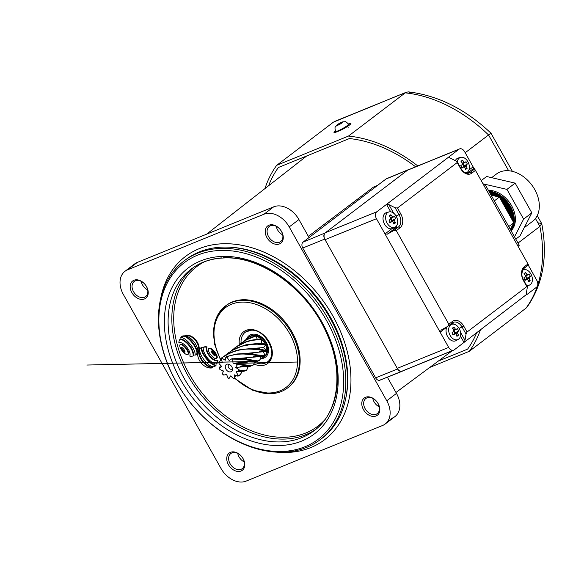<?xml version="1.0" encoding="UTF-8"?>
<svg xmlns="http://www.w3.org/2000/svg" width="573" height="573" viewBox="0 0 573 573"><rect width="100%" height="100%" fill="white"/><g stroke="black" fill="none" stroke-linecap="round" stroke-linejoin="round"><path stroke-width="0.86" d="M226.779 370.366A4.333 3.123 -127.3 0 0 232.452 369.628A4.333 3.123 -127.3 0 0 230.955 365.653A4.333 3.123 -127.3 0 0 228.255 364.12A4.333 3.123 -127.3 0 0 225.347 366.004A4.333 3.123 -127.3 0 0 226.779 370.366M229.279 364.428A2.707 1.948 -127.3 0 0 228.777 364.672A2.707 1.948 -127.3 0 0 229.114 368.296A2.707 1.948 -127.3 0 0 232.058 368.983A2.707 1.948 -127.3 0 0 232.423 368.561M260.514 358.691A13.537 9.755 -127.3 0 0 265.442 357.18A13.537 9.755 -127.3 0 0 263.773 339.051A13.537 9.755 -127.3 0 0 249.047 335.642A13.537 9.755 -127.3 0 0 246.634 338.879M264.382 356.564A12.42 8.946 -127.3 0 0 264.762 356.291A12.42 8.946 -127.3 0 0 263.236 339.66A12.42 8.946 -127.3 0 0 249.721 336.53A12.42 8.946 -127.3 0 0 249.362 336.824M248.625 337.382A12.42 8.946 52.7 0 1 248.976 337.096A12.42 8.946 52.7 0 1 249.835 336.544L247.335 338.349M244.184 340.935L250.337 336.301A12.42 8.946 52.7 0 1 255.178 335.9L250.014 337.819L240.853 343.284M223.212 371.762L223.348 371.161M237.702 345.87L245.602 340.204L255.809 336.043A12.42 8.946 52.7 0 1 260.944 338.772L250.602 340.298L245.387 341.981L240.352 344.316L234.371 348.219M219.373 368.016L220.591 365.216M231.213 350.805L236.083 347.009L246.003 342.024L251.232 340.505L261.51 339.259A12.42 8.946 52.7 0 1 262.491 340.226A12.42 8.946 52.7 0 1 265.292 344.244L255.916 343.657L246.025 344.781L235.668 348.327L227.882 353.154M224.731 355.74L231.313 350.841L241.412 346.328L251.826 344.359L257.277 344.194L265.614 344.925A12.42 8.946 52.7 0 1 266.853 350.59C263.143 349.652 258.022 348.993 251.49 348.599L241.441 349.344L236.198 350.561L231.026 352.424L221.672 357.881M225.533 360.037L225.16 360.252L222.123 358.247L222.03 357.631C231.392 351.485 240.982 348.656 250.795 349.129C257.75 349.587 263.093 350.289 266.825 351.242A12.42 8.946 52.7 0 1 265.127 355.79L245.008 353.534L236.85 353.985L226.6 356.535L225.798 357.23L225.404 360.173M229.88 360.317L229.157 360.539L227.116 357.323L227.223 356.592C233.154 354.708 238.848 353.863 244.306 354.064L251.554 354.637L261.224 356.313L264.755 356.205A12.42 8.946 52.7 0 1 264.017 356.857A12.42 8.946 52.7 0 1 260.665 358.189M260.959 356.521L260.063 359.679L257.671 360.875L246.204 359.106L237.251 358.454L231.377 358.92L229.157 360.539L229.615 360.639M252.507 360.861L247.343 362.122L233.053 363.203L232.667 359.801L233.025 359.113L242.372 359.264L255.551 361.348L257.384 361.37L259.111 360.546M254.469 361.448L253.832 364.149L253.015 365.237L251.762 365.746L233.053 363.203M246.018 365.803L241.806 366.949L235.625 367.393L237.609 364.385L249.799 366.34L252.621 365.481M247.98 366.383L246.87 369.843L244.22 370.752L239.464 370.058L235.625 367.393M243.811 371.283L237.201 371.397L239.507 370.731L243.969 371.275L246.139 370.416M241.498 371.325L240.674 374.377L238.425 375.666L236.055 371.777L237.201 371.397M234.3 374.871L237.38 376.089L239.657 375.351M235.138 375.136L234.45 378.767M219.101 361.885L219.273 362.265L221.257 359.257M223.262 374.627L223.756 375.093L223.262 374.627A12.42 8.946 -127.3 0 1 223.169 374.534A12.42 8.946 -127.3 0 1 222.754 374.069L222.754 374.069M219.595 368.704L219.982 369.578L219.595 368.704A12.42 8.946 -127.3 0 1 219.416 368.16M219.022 362.222A12.42 8.946 -127.3 0 0 218.972 362.487L219.001 362.079M218.972 362.487L219.022 363.569L221.601 366.369L219.466 368.102A11.875 8.559 -127.3 0 0 219.982 369.578L223.162 370.831L222.646 373.918A11.875 8.559 -127.3 0 0 223.756 375.093L226.536 374.405L228.169 378.123A12.42 8.946 -127.3 0 0 228.799 378.381L230.647 375.938L233.899 378.903A12.42 8.946 -127.3 0 0 234.436 378.774L233.856 378.932M222.03 357.631A12.42 8.946 -127.3 0 0 221.644 357.896A12.42 8.946 -127.3 0 0 221.579 357.946L221.192 358.963L222.345 362.423L219.273 362.265A11.875 8.559 -127.3 0 0 219.022 363.569M234.357 374.835L234.464 378.338A11.875 8.559 -127.3 0 1 233.29 378.66L233.899 378.903M221.572 366.842L221.601 366.369M228.799 378.381L229.157 378.359A11.875 8.559 -127.3 0 1 227.796 377.851L228.169 378.123M239.464 370.058A12.42 8.946 -127.3 0 1 239.507 370.731L236.055 371.777M258.982 355.933L255.458 356.979L238.175 358.462M266.825 351.242L263.408 351.743L265.127 355.79M263.408 351.743L244.678 353.527M265.614 344.925L263.594 347.546L266.853 350.59M263.594 347.546L251.153 348.592M261.51 339.259L261.532 343.17L265.292 344.244M261.532 343.17L257.635 343.657M255.809 336.043L257.248 339.066M250.337 336.301L251.611 337.146M526.272 279.366A2.306 1.569 67.8 0 0 526.329 279.13A2.306 1.569 67.8 0 0 526.358 278.564A2.306 1.569 67.8 0 0 525.477 276.537M527.203 286.307L527.224 286.292A8.523 5.802 67.8 0 1 527.203 286.307A8.523 5.802 67.8 0 1 527.11 286.342A8.523 5.802 67.8 0 0 527.224 286.292A8.523 5.802 67.8 0 0 527.647 286.092A8.523 5.802 67.8 0 0 528.141 285.769M526.386 285.053A8.223 5.594 67.8 0 0 529.889 284.853A8.223 5.594 67.8 0 0 530.362 284.537A8.223 5.594 67.8 0 0 530.913 273.98A8.223 5.594 67.8 0 0 523.701 269.675A8.223 5.594 67.8 0 0 522.712 270.105M525.391 275.498L527.088 274.56A2.586 1.755 67.8 0 1 527.898 274.911A21.573 2.858 150.7 0 0 529.022 273.951A20.993 19.912 37.1 0 1 529.739 275.14A20.993 19.912 37.1 0 1 530.376 276.365L526.358 278.564L529.244 277.318A21.573 2.858 -29.3 0 0 530.376 276.365M527.088 274.56A21.573 15.543 -127.3 0 0 525.57 272.476A20.993 3.889 -48.6 0 0 524.03 273.643A21.573 15.543 52.7 0 1 525.548 275.735A2.586 1.755 67.8 0 0 525.498 276.738A21.573 2.858 150.7 0 1 523.808 277.919A20.993 7.163 -122.1 0 1 524.503 279.123A20.993 7.163 -122.1 0 1 525.162 280.333A21.573 2.858 -29.3 0 0 526.852 279.144A2.586 1.755 67.8 0 0 527.654 279.495A21.573 15.543 52.7 0 1 528.614 281.809A20.993 8.86 171.7 0 0 530.154 280.641A21.573 15.543 -127.3 0 0 529.194 278.32A2.586 1.755 67.8 0 0 529.244 277.318M526.852 279.144L524.331 280.104M527.898 274.911L525.004 276.157M526.967 278.098L525.706 275.849M529.194 278.32L526.422 279.309M525.57 272.476L524.481 274.231M530.154 280.641L528.012 280.283M508.724 213.786A24.36 17.555 -127.3 0 0 504.032 205.428M491.018 194.97A24.36 17.555 52.7 0 1 492.178 195.414M502.614 202.892A24.36 17.555 52.7 0 1 510.013 216.071M510.865 217.597A24.36 17.555 -127.3 0 0 501.619 201.123M494.427 195.937A24.36 17.555 -127.3 0 0 490.703 194.405M490.395 193.853A24.36 17.555 52.7 0 1 496.225 196.353M500.781 199.633A24.36 17.555 52.7 0 1 511.56 218.843M510.464 229.623A24.36 17.555 -127.3 0 0 511.345 227.438M512.126 219.846A24.36 17.555 -127.3 0 0 500.086 198.387M497.736 196.704A24.36 17.555 -127.3 0 0 490.116 193.352M489.836 192.865A24.36 17.555 52.7 0 1 490.345 192.979A24.36 17.555 52.7 0 1 499.14 197.033M499.448 197.248A24.36 17.555 52.7 0 1 512.627 220.734M512.097 225.977A24.36 17.555 52.7 0 1 510.6 229.859M510.715 230.06A24.36 17.555 -127.3 0 0 512.706 224.788M513.05 221.486A24.36 17.555 -127.3 0 0 490.767 192.657A24.36 17.555 -127.3 0 0 489.593 192.421M489.349 191.991A24.36 17.555 52.7 0 1 491.197 192.327A24.36 17.555 52.7 0 1 513.437 222.174M513.272 223.692A24.36 17.555 52.7 0 1 510.815 230.246M488.912 191.217A24.36 17.555 52.7 0 1 492.049 191.683A24.36 17.555 52.7 0 1 511.424 208.221A24.36 17.555 52.7 0 1 510.973 230.532M510.901 230.396A24.36 17.555 -127.3 0 0 510.815 208.2A24.36 17.555 -127.3 0 0 491.62 192.012A24.36 17.555 -127.3 0 0 489.127 191.597M524.188 227.746L532.532 221.393A29.775 21.452 -127.3 0 0 536.808 193.832A29.775 21.452 -127.3 0 0 512.09 171.291A29.775 21.452 -127.3 0 0 496.469 174.006L491.648 177.673M488.44 190.372A24.36 17.555 52.7 0 1 493.109 190.873A24.36 17.555 52.7 0 1 512.885 208.264A24.36 17.555 52.7 0 1 511.102 230.761M481.213 180.624L486.62 176.505L515.156 183.131L531.837 212.855L519.976 235.947L515.8 239.127M510.342 229.401L513.759 222.747L499.355 197.083L491.133 195.171M508.745 226.557L513.759 222.747M494.341 200.894L499.355 197.083M483.01 183.826L506.94 189.384L523.622 219.108L514.511 236.835M515.156 183.131L506.94 189.384M531.837 212.855L523.622 219.108M402.597 370.982L402.497 371.06A4.734 3.223 -112.2 0 1 401.974 371.354A4.734 3.223 -112.2 0 1 397.583 368.955L324.712 239.091A4.734 3.223 -112.2 0 1 325.027 233.01L407.926 169.923A4.734 3.223 -112.2 0 1 408.42 169.637A4.734 3.223 -112.2 0 1 409.115 169.472M401.394 371.505L380.393 379.92A4.598 3.13 -112.2 0 1 379.885 380.207A4.598 3.13 -112.2 0 1 375.63 377.872L302.752 248.016A4.598 3.13 -112.2 0 1 303.06 242.114L385.958 179.027A4.598 3.13 -112.2 0 1 386.438 178.747A4.598 3.13 -112.2 0 1 386.976 178.604M463.249 167.058A2.306 1.569 67.8 0 0 463.299 166.822A2.306 1.569 67.8 0 0 463.328 166.256A2.306 1.569 67.8 0 0 462.454 164.229M465.849 172.924A8.223 5.594 67.8 0 0 466.866 172.537A8.223 5.594 67.8 0 0 467.339 172.229A8.223 5.594 67.8 0 0 467.883 161.672A8.223 5.594 67.8 0 0 460.678 157.367A8.223 5.594 67.8 0 0 459.36 158.019A8.223 5.594 67.8 0 0 457.361 162.052M456.846 158.721A8.523 5.802 67.8 0 0 455.356 160.662A8.523 5.802 67.8 0 1 456.824 158.728A8.523 5.802 67.8 0 1 457.741 158.198A8.523 5.802 67.8 0 0 457.741 158.198A8.523 5.802 67.8 0 0 456.846 158.721M462.361 163.183L464.058 162.252A2.586 1.755 67.8 0 1 464.868 162.596A21.573 2.858 150.7 0 0 465.992 161.643A20.993 19.912 37.1 0 1 466.709 162.825A20.993 19.912 37.1 0 1 467.346 164.05L463.328 166.256L466.221 165.01A21.573 2.858 -29.3 0 0 467.346 164.05M464.058 162.252A21.573 15.543 -127.3 0 0 462.54 160.161A20.993 3.889 -48.6 0 0 461.007 161.335A21.573 15.543 52.7 0 1 462.526 163.427A2.586 1.755 67.8 0 0 462.468 164.422A21.573 2.858 150.7 0 1 460.785 165.611A20.993 7.163 -122.1 0 1 461.473 166.815A20.993 7.163 -122.1 0 1 462.132 168.018A21.573 2.858 -29.3 0 0 463.822 166.836A2.586 1.755 67.8 0 0 464.631 167.18A21.573 15.543 52.7 0 1 465.584 169.501A20.993 8.86 171.7 0 0 467.124 168.333A21.573 15.543 -127.3 0 0 466.171 166.012A2.586 1.755 67.8 0 0 466.221 165.01M463.822 166.836L461.308 167.796M464.868 162.596L461.974 163.842M463.944 165.79L462.683 163.541M466.171 166.012L463.399 166.994M462.54 160.161L461.458 161.923M467.124 168.333L464.982 167.968M459.525 157.897A8.523 5.802 67.8 0 0 458.207 158.041A8.523 5.802 67.8 0 0 457.763 158.191L457.763 158.191M391.552 221.615A2.306 1.569 67.8 0 0 391.61 221.379A2.306 1.569 67.8 0 0 391.638 220.813A2.306 1.569 67.8 0 0 390.765 218.793M387.67 212.576A8.223 5.594 67.8 0 0 387.119 223.141A8.223 5.594 67.8 0 0 395.169 227.101A8.223 5.594 67.8 0 0 395.642 226.793A8.223 5.594 67.8 0 0 396.194 216.236A8.223 5.594 67.8 0 0 388.988 211.924A8.223 5.594 67.8 0 0 387.67 212.576M385.149 213.278A8.523 5.802 67.8 0 0 384.225 223.549A8.523 5.802 67.8 0 0 392.505 228.548A8.523 5.802 67.8 0 1 384.211 223.556A8.523 5.802 67.8 0 1 385.135 213.285A8.523 5.802 67.8 0 1 386.052 212.762A8.523 5.802 67.8 0 0 386.052 212.762A8.523 5.802 67.8 0 0 385.149 213.278M390.671 217.747L392.369 216.816A2.586 1.755 67.8 0 1 393.178 217.16A21.573 2.858 150.7 0 0 394.303 216.207A20.993 19.912 37.1 0 1 395.019 217.389A20.993 19.912 37.1 0 1 395.656 218.614L391.638 220.813L394.532 219.574A21.573 2.858 -29.3 0 0 395.656 218.614M392.369 216.816A21.573 15.543 -127.3 0 0 390.85 214.725A20.993 3.889 -48.6 0 0 389.311 215.892A21.573 15.543 52.7 0 1 390.829 217.984A2.586 1.755 67.8 0 0 390.779 218.986A21.573 2.858 150.7 0 1 389.088 220.175A20.993 7.163 -122.1 0 1 389.783 221.371A20.993 7.163 -122.1 0 1 390.442 222.582A21.573 2.858 -29.3 0 0 392.133 221.393A2.586 1.755 67.8 0 0 392.942 221.744A21.573 15.543 52.7 0 1 393.895 224.064A20.993 8.86 171.7 0 0 395.434 222.89A21.573 15.543 -127.3 0 0 394.475 220.569A2.586 1.755 67.8 0 0 394.532 219.574M392.133 221.393L389.611 222.353M393.178 217.16L390.285 218.406M392.247 220.347L390.987 218.105M394.475 220.569L391.71 221.558M390.85 214.725L389.769 216.479M395.434 222.89L393.293 222.532M387.828 212.461A8.523 5.802 67.8 0 0 386.517 212.604A8.523 5.802 67.8 0 0 386.066 212.755L386.066 212.755M468.893 170.081L473.119 166.865L464.581 151.652A5.415 3.682 67.8 0 0 459.553 148.916A5.415 3.682 67.8 0 0 458.966 149.252L449.261 156.637L449.998 157.955M526.229 293.799L526.73 294.687L536.435 287.295A5.415 3.682 67.8 0 0 536.801 280.347L528.263 265.134L523.901 268.458M527.977 263.96L475.454 170.367L471.722 173.211A10.83 7.37 -112.2 0 1 460.499 168.398L457.211 162.546L397.469 208.013L400.756 213.865A10.83 7.37 -112.2 0 1 400.033 227.775L396.294 230.611L448.817 324.203L452.555 321.367A10.83 7.37 -112.2 0 1 463.779 326.173L467.059 332.025L526.802 286.557L523.521 280.706A10.83 7.37 -112.2 0 1 524.245 266.803L527.977 263.96L528.464 264.934L524.281 268.121M390.714 211.831L386.531 204.382L376.819 211.766A5.415 3.682 67.8 0 0 376.461 218.721L384.992 233.927L391.782 228.763M396.709 225.612A9.476 6.446 -112.2 0 1 394.783 228.469L398.457 226.972A9.476 6.446 67.8 0 0 399.087 214.811L395.148 207.791L388.852 204.604L386.531 204.382L449.261 156.637L450.084 158.005L456.387 161.185L457.211 162.546L457.297 161.944L460.756 168.111L460.499 168.398M453.057 350.318L402.869 370.774A5.415 3.682 -112.2 0 1 402.289 371.111A5.415 3.682 -112.2 0 1 397.261 368.367L325.041 239.679A5.415 3.682 -112.2 0 1 325.4 232.724L407.546 170.21A5.415 3.682 -112.2 0 1 408.134 169.873A5.415 3.682 -112.2 0 1 408.785 169.701M446.947 327.025L440.143 332.204L448.673 347.41A5.415 3.682 67.8 0 0 453.709 350.153A5.415 3.682 67.8 0 0 454.289 349.817L464.001 342.425L460.477 336.158M452.555 321.367A1.354 0.974 52.7 0 1 452.455 322.814L447.807 326.316L441.153 330.091L440.143 332.204L384.992 233.927L387.312 234.156L393.973 230.389L398.457 226.972A1.354 0.974 52.7 0 1 400.033 227.775M526.286 294.658L464.001 342.425L465.004 340.312L466.05 334.138L462.117 327.119A9.476 6.446 67.8 0 0 453.307 322.327A9.476 6.446 67.8 0 0 452.555 322.721M523.521 280.706L523.786 280.419L527.246 286.586L526.802 286.557L527.289 287.531L526.243 293.713L526.73 294.687M461.48 169.93A9.476 6.446 67.8 0 0 469.129 172.996A9.476 6.446 67.8 0 0 470.147 172.416L474.63 169.006L473.943 168.226L467.324 173.261M396.294 230.611L393.973 230.389M447.807 326.316L448.817 324.203M449.175 157.246L449.261 156.637M395.148 207.791L397.469 208.013M524.245 266.803A1.354 0.974 52.7 0 1 524.145 268.257L528.464 264.934M473.119 166.865L473.943 168.226M474.63 169.006L475.454 170.367M467.059 332.025L466.05 334.138M483.684 185.029L485.116 184.449L483.884 185.38M485.116 184.449L519.253 245.28L518.021 246.218M454.582 333.93A2.306 1.569 67.8 0 0 454.633 333.694A2.306 1.569 67.8 0 0 454.661 333.128A2.306 1.569 67.8 0 0 453.787 331.101M450.693 324.891A8.223 5.594 67.8 0 0 450.149 335.449A8.223 5.594 67.8 0 0 458.199 339.409A8.223 5.594 67.8 0 0 458.672 339.101A8.223 5.594 67.8 0 0 459.217 328.544A8.223 5.594 67.8 0 0 452.011 324.239A8.223 5.594 67.8 0 0 450.693 324.891M447.155 326.689A8.523 5.802 67.8 0 0 447.749 336.781A8.523 5.802 67.8 0 0 455.535 340.856A8.523 5.802 67.8 0 0 455.958 340.656A8.523 5.802 67.8 0 0 456.452 340.333M447.133 326.703A8.523 5.802 67.8 0 0 447.728 336.795A8.523 5.802 67.8 0 0 455.514 340.863A8.523 5.802 67.8 0 0 455.521 340.863L455.514 340.863M453.694 330.055L455.392 329.124A2.586 1.755 67.8 0 1 456.201 329.475A21.573 2.858 150.7 0 0 457.326 328.515A20.993 19.912 37.1 0 1 458.042 329.697A20.993 19.912 37.1 0 1 458.679 330.922L454.661 333.128L457.555 331.882A21.573 2.858 -29.3 0 0 458.679 330.922M455.392 329.124A21.573 15.543 -127.3 0 0 453.873 327.033A20.993 3.889 -48.6 0 0 452.341 328.207A21.573 15.543 52.7 0 1 453.859 330.299A2.586 1.755 67.8 0 0 453.802 331.294A21.573 2.858 150.7 0 1 452.118 332.483A20.993 7.163 -122.1 0 1 452.806 333.687A20.993 7.163 -122.1 0 1 453.465 334.89A21.573 2.858 -29.3 0 0 455.155 333.708A2.586 1.755 67.8 0 0 455.965 334.052A21.573 15.543 52.7 0 1 456.925 336.372A20.993 8.86 171.7 0 0 458.457 335.205A21.573 15.543 -127.3 0 0 457.505 332.884A2.586 1.755 67.8 0 0 457.555 331.882M455.155 333.708L452.641 334.668M456.201 329.475L453.307 330.714M455.277 332.662L454.017 330.413M457.505 332.884L454.733 333.866M453.873 327.033L452.792 328.795M458.457 335.205L456.316 334.84M268.63 185.716A132.585 95.533 52.7 0 1 278.392 167.502L349.423 138.551A132.585 95.533 52.7 0 1 415.618 166.822M476.607 332.827A132.585 95.533 52.7 0 1 467.597 349.129L438.381 361.04M412.188 93.807L408.535 91.895L406.386 92.203L333.465 122.121L276.709 165.318L348.491 136.059A135.285 97.482 52.7 0 1 417.774 165.941M264.977 188.567A135.285 97.482 52.7 0 1 276.709 165.318M508.645 170.754L488.561 134.963C491.813 132.478 491.72 132.614 488.282 135.357C491.72 132.614 491.813 132.478 488.561 134.963A135.285 97.482 -127.3 0 0 405.247 92.862L348.491 136.059M488.561 134.963L465.19 152.747M538.169 222.847L541.693 223.592L539.888 226.421L518.013 243.074M527.912 305.459L526.043 308.124L469.287 351.321L429.771 367.429M480.382 329.955A135.285 97.482 52.7 0 1 469.287 351.321M333.465 122.121L336.029 121.075M276.473 452.14A115.044 82.892 -127.3 0 0 324.676 439.663A115.044 82.892 -127.3 0 0 333.049 316.303A115.044 82.892 -127.3 0 0 185.337 256.568A115.044 82.892 -127.3 0 0 160.461 299.708A115.044 82.892 52.7 0 1 185.337 256.568A115.044 82.892 52.7 0 1 221.565 243.811A115.044 82.892 52.7 0 1 335.026 319.942A115.044 82.892 52.7 0 1 324.676 439.663A115.044 82.892 52.7 0 1 288.441 452.419A115.044 82.892 52.7 0 1 276.473 452.14M281.594 231.564A10.83 7.8 52.7 0 1 279.495 243.919A10.83 7.8 52.7 0 1 266.903 237.551A10.83 7.8 52.7 0 1 268.995 225.203A10.83 7.8 52.7 0 1 281.594 231.564M268.565 236.613A9.476 6.826 -127.3 0 0 280.727 241.534A9.476 6.826 -127.3 0 0 281.422 231.37A9.476 6.826 -127.3 0 0 269.253 226.45A9.476 6.826 -127.3 0 0 268.565 236.613M282.718 234.844A9.476 6.826 52.7 0 1 277.525 229.794A9.476 6.826 52.7 0 1 276.229 226.321M379.276 406.909A9.476 6.826 52.7 0 1 374.09 401.859A9.476 6.826 52.7 0 1 372.787 398.385M378.151 403.636A10.83 7.8 52.7 0 1 376.06 415.984A10.83 7.8 52.7 0 1 363.461 409.623A10.83 7.8 52.7 0 1 365.553 397.268A10.83 7.8 52.7 0 1 378.151 403.636M365.123 408.678A9.476 6.826 -127.3 0 0 377.292 413.599A9.476 6.826 -127.3 0 0 377.979 403.442A9.476 6.826 -127.3 0 0 365.818 398.522A9.476 6.826 -127.3 0 0 365.123 408.678M146.545 286.607A10.83 7.8 52.7 0 1 144.453 298.963A10.83 7.8 52.7 0 1 131.854 292.595A10.83 7.8 52.7 0 1 133.953 280.247A10.83 7.8 52.7 0 1 146.545 286.607M133.523 291.657A9.476 6.826 -127.3 0 0 145.685 296.578A9.476 6.826 -127.3 0 0 146.38 286.414A9.476 6.826 -127.3 0 0 134.211 281.493A9.476 6.826 -127.3 0 0 133.523 291.657M147.676 289.888A9.476 6.826 52.7 0 1 142.484 284.838A9.476 6.826 52.7 0 1 141.187 281.364M244.234 461.953A9.476 6.826 52.7 0 1 239.041 456.903A9.476 6.826 52.7 0 1 237.745 453.429M243.11 458.679A10.83 7.8 52.7 0 1 241.011 471.027A10.83 7.8 52.7 0 1 228.419 464.667A10.83 7.8 52.7 0 1 230.511 452.312A10.83 7.8 52.7 0 1 243.11 458.679M230.081 463.722A9.476 6.826 -127.3 0 0 242.25 468.642A9.476 6.826 -127.3 0 0 242.938 458.486A9.476 6.826 -127.3 0 0 230.769 453.565A9.476 6.826 -127.3 0 0 230.081 463.722M377.442 185.509L373.374 187.163L308.346 236.341M373.374 187.163L377.578 185.401M387.327 421.886L392.297 418.097A21.652 15.6 -127.3 0 0 394.904 416.614A21.652 15.6 -127.3 0 0 396.48 393.393L387.391 377.199M309.033 237.566L298.92 219.545A21.652 15.6 -127.3 0 0 273.729 206.817L137.284 262.427A21.652 15.6 -127.3 0 0 134.676 263.917A21.652 15.6 -127.3 0 0 132.549 266.037M220.949 468.37A21.652 15.6 -127.3 0 0 246.146 481.105L382.585 425.488A21.652 15.6 -127.3 0 0 385.199 423.999A21.652 15.6 -127.3 0 0 386.775 400.785L289.215 226.937A21.652 15.6 -127.3 0 0 264.017 214.202L127.578 269.819A21.652 15.6 -127.3 0 0 124.971 271.301A21.652 15.6 -127.3 0 0 123.396 294.522L220.949 468.37M283.47 451.402A110.79 79.833 -127.3 0 0 337.877 346.45A110.79 79.833 -127.3 0 0 219.065 250.508A110.79 79.833 -127.3 0 0 164.666 355.468A110.79 79.833 -127.3 0 0 283.47 451.402M219.473 248.46A112.337 80.943 52.7 0 1 330.263 322.8A112.337 80.943 52.7 0 1 320.149 439.699A112.337 80.943 52.7 0 1 284.774 452.154A112.337 80.943 52.7 0 1 173.984 377.822A112.337 80.943 52.7 0 1 184.091 260.916A112.337 80.943 52.7 0 1 219.473 248.46M185.781 335.406A11.567 8.337 -127.3 0 0 184.864 335.513L185.308 335.169A11.567 8.337 -127.3 0 1 186.232 335.062A11.567 8.337 -127.3 0 1 195.995 340.204A11.567 8.337 -127.3 0 1 198.974 351.013A14.783 10.651 52.7 0 0 212.476 367.565L212.024 367.902A14.783 10.651 52.7 0 1 198.53 351.356A11.567 8.337 -127.3 0 0 195.543 340.548A11.567 8.337 -127.3 0 0 185.781 335.406M181.204 337.526A3.517 2.536 52.7 0 1 182.379 337.726A11.023 7.943 52.7 0 1 185.115 339.23A17.29 12.456 52.7 0 1 187.736 341.444A25.119 18.1 52.7 0 1 190.544 344.566A24.46 17.627 52.7 0 1 192.958 348.019A15.156 10.923 52.7 0 1 194.426 350.934A9.032 6.504 52.7 0 1 195.128 353.699A2.908 2.099 52.7 0 1 194.799 355.167A4.405 3.173 -127.3 0 0 196.095 354.68A4.405 3.173 -127.3 0 0 196.532 354.25A3.245 2.342 -127.3 0 0 196.94 353.14A4.67 3.366 -127.3 0 0 196.811 351.636A15.442 11.123 -127.3 0 0 195.45 347.918A19.833 14.289 -127.3 0 0 193.538 344.609A22.44 16.166 -127.3 0 0 191.024 341.379A19.983 14.397 -127.3 0 0 188.13 338.579A11.403 8.215 -127.3 0 0 185.688 336.945A7.026 5.064 -127.3 0 0 183.288 336.215A3.861 2.786 -127.3 0 0 182.916 336.208A3.861 2.786 -127.3 0 0 182.572 336.251A4.584 3.302 -127.3 0 0 181.534 336.709A4.584 3.302 -127.3 0 0 181.254 336.96A4.262 3.066 -127.3 0 0 180.832 337.569A3.517 2.536 52.7 0 1 181.204 337.526M196.31 354.501A4.405 3.173 -127.3 0 0 196.546 354.343A4.405 3.173 -127.3 0 0 196.983 353.906A3.245 2.342 -127.3 0 0 197.391 352.796A4.67 3.366 -127.3 0 0 197.262 351.299A15.442 11.123 -127.3 0 0 195.902 347.582A19.833 14.289 -127.3 0 0 193.989 344.273A22.44 16.166 -127.3 0 0 191.468 341.035A19.983 14.397 -127.3 0 0 188.574 338.235A11.403 8.215 -127.3 0 0 186.139 336.602A7.026 5.064 -127.3 0 0 183.732 335.878A3.861 2.786 -127.3 0 0 183.367 335.871A3.861 2.786 -127.3 0 0 183.023 335.914A4.584 3.302 -127.3 0 0 181.985 336.372A4.584 3.302 -127.3 0 0 181.77 336.552M215.734 365.402A3.517 2.536 52.7 0 1 214.195 365.245A11.023 7.943 52.7 0 1 211.451 363.74A17.29 12.456 52.7 0 1 208.837 361.527A25.119 18.1 52.7 0 1 206.029 358.404A24.46 17.627 52.7 0 1 203.616 354.952A15.156 10.923 52.7 0 1 202.147 352.037A9.032 6.504 52.7 0 1 201.438 349.193A2.908 2.099 52.7 0 1 201.739 347.797A3.28 2.364 -127.3 0 0 201.474 347.797A3.28 2.364 -127.3 0 0 200.478 348.133A3.674 2.643 -127.3 0 0 200.443 348.162A3.674 2.643 -127.3 0 0 199.612 349.845A5.494 3.961 -127.3 0 0 199.798 351.614A15.442 11.123 -127.3 0 0 201.08 355.038A19.833 14.289 -127.3 0 0 202.992 358.347A22.44 16.166 -127.3 0 0 205.506 361.577A19.983 14.397 -127.3 0 0 208.407 364.378A11.403 8.215 -127.3 0 0 210.843 366.011A7.026 5.064 -127.3 0 0 213.357 366.749A3.932 2.829 -127.3 0 0 214.911 366.312A3.932 2.829 -127.3 0 0 214.918 366.305A8.996 6.482 -127.3 0 0 215.29 365.982A4.247 3.066 -127.3 0 0 215.734 365.402L216.186 365.058A3.517 2.536 52.7 0 1 214.646 364.901A11.023 7.943 52.7 0 1 211.903 363.397A17.29 12.456 52.7 0 1 209.288 361.191A25.119 18.1 52.7 0 1 206.473 358.061A24.46 17.627 52.7 0 1 204.067 354.608A15.156 10.923 52.7 0 1 202.598 351.693A9.032 6.504 52.7 0 1 201.882 348.857A2.908 2.099 52.7 0 1 202.19 347.453A3.28 2.364 -127.3 0 0 201.925 347.453A3.28 2.364 -127.3 0 0 200.922 347.79A3.674 2.643 -127.3 0 0 200.887 347.818A3.674 2.643 -127.3 0 0 200.851 347.847M211.501 351.278L211.938 350.948A0.552 0.394 -127.3 0 0 211.501 351.278A2.12 1.526 -127.3 0 0 211.645 352.03A4.075 2.937 -127.3 0 0 212.017 352.832A6.991 5.035 -127.3 0 0 213.428 354.723A4.075 2.937 -127.3 0 0 214.094 355.317A2.12 1.526 -127.3 0 0 214.775 355.675A0.552 0.394 -127.3 0 0 215.226 355.339A2.12 1.526 -127.3 0 0 215.083 354.594A4.075 2.937 -127.3 0 0 214.71 353.792A6.991 5.035 -127.3 0 0 213.299 351.894A4.075 2.937 -127.3 0 0 212.633 351.306A2.12 1.526 -127.3 0 0 211.953 350.948A2.12 1.526 -127.3 0 0 212.089 351.686A4.075 2.937 -127.3 0 0 212.461 352.488A6.991 5.035 -127.3 0 0 213.879 354.386A4.075 2.937 -127.3 0 0 214.538 354.974A2.12 1.526 -127.3 0 0 215.219 355.332A0.552 0.394 -127.3 0 0 215.226 355.332L214.775 355.675M209.174 348.491A1.569 1.125 -127.3 0 0 208.679 348.663A1.569 1.125 -127.3 0 0 208.321 349.451A4.498 3.237 -127.3 0 0 208.615 351.113A7.922 5.709 -127.3 0 0 209.446 352.882A12.914 9.304 -127.3 0 0 212.619 356.836A7.922 5.709 -127.3 0 0 214.152 358.018A4.498 3.237 -127.3 0 0 215.684 358.634A1.569 1.125 -127.3 0 0 216.451 358.483A1.569 1.125 -127.3 0 0 216.809 357.688A4.498 3.237 -127.3 0 0 216.515 356.034A7.922 5.709 -127.3 0 0 215.684 354.264A12.914 9.304 -127.3 0 0 212.511 350.304A7.922 5.709 -127.3 0 0 210.979 349.122A4.498 3.237 -127.3 0 0 209.446 348.506A1.569 1.125 -127.3 0 0 209.174 348.491M216.644 358.268A1.569 1.125 -127.3 0 0 216.902 358.139A1.569 1.125 -127.3 0 0 217.253 357.351A4.498 3.237 -127.3 0 0 216.966 355.69A7.922 5.709 -127.3 0 0 216.128 353.921A12.914 9.304 -127.3 0 0 212.955 349.967A7.922 5.709 -127.3 0 0 211.423 348.785A4.498 3.237 -127.3 0 0 209.89 348.169A1.569 1.125 -127.3 0 0 209.618 348.148A1.569 1.125 -127.3 0 0 209.124 348.32A1.569 1.125 -127.3 0 0 208.93 348.534M179.593 342.453A4.083 2.937 52.7 0 1 180.359 342.518A7.542 5.436 52.7 0 1 182.543 343.356A10.271 7.406 52.7 0 1 184.656 344.889A13.852 9.977 52.7 0 1 186.819 347.152A13.895 10.013 52.7 0 1 188.589 349.752A10.414 7.506 52.7 0 1 189.663 352.187A7.678 5.537 52.7 0 1 190.078 354.565A4.14 2.98 52.7 0 1 189.735 356.077A9.111 6.568 -127.3 0 0 191.64 356.256A7.32 5.279 -127.3 0 0 193.18 355.89L193.631 355.547A10.98 7.915 -127.3 0 0 192.743 350.834A16.66 12.004 -127.3 0 0 189.548 345.304A16.846 12.14 -127.3 0 0 184.957 340.885A11.403 8.215 -127.3 0 0 180.559 338.879L180.115 339.223A7.041 5.071 -127.3 0 0 179.234 340.634A8.588 6.188 -127.3 0 0 178.855 342.604A4.083 2.937 52.7 0 1 179.593 342.453M217.504 360.739A4.083 2.937 52.7 0 1 216 360.832A7.542 5.436 52.7 0 1 213.822 359.987A10.271 7.406 52.7 0 1 211.702 358.454A13.852 9.977 52.7 0 1 209.539 356.191A13.895 10.013 52.7 0 1 207.77 353.591A10.414 7.506 52.7 0 1 206.695 351.156A7.678 5.537 52.7 0 1 206.28 348.778A4.14 2.98 52.7 0 1 206.631 347.267A9.111 6.568 -127.3 0 0 204.74 347.088A9.111 6.568 -127.3 0 0 204.719 347.088A7.32 5.279 -127.3 0 0 203.179 347.453L203.63 347.116A7.32 5.279 -127.3 0 1 205.17 346.751A9.111 6.568 -127.3 0 0 205.17 346.751A9.111 6.568 -127.3 0 1 207.075 346.923A4.14 2.98 52.7 0 0 206.731 348.441A7.678 5.537 52.7 0 0 207.139 350.812A10.414 7.506 52.7 0 0 208.221 353.247A13.895 10.013 52.7 0 0 209.99 355.847A13.852 9.977 52.7 0 0 212.146 358.118A10.271 7.406 52.7 0 0 214.266 359.643A7.542 5.436 52.7 0 0 216.451 360.489A4.083 2.937 52.7 0 0 217.955 360.403A8.588 6.188 -127.3 0 1 217.568 362.365A7.041 5.071 -127.3 0 1 216.694 363.783L216.25 364.12A7.041 5.071 -127.3 0 0 217.124 362.709A8.588 6.188 -127.3 0 0 217.504 360.739L217.955 360.403M181.312 347.818L181.748 347.489A0.552 0.394 -127.3 0 0 181.312 347.818A2.12 1.526 -127.3 0 0 181.455 348.57A4.075 2.937 -127.3 0 0 181.827 349.372A6.991 5.035 -127.3 0 0 183.238 351.263A4.075 2.937 -127.3 0 0 183.904 351.858A2.12 1.526 -127.3 0 0 184.585 352.216A0.552 0.394 -127.3 0 0 185.036 351.879A2.12 1.526 -127.3 0 0 184.893 351.134A4.075 2.937 -127.3 0 0 184.52 350.332A6.991 5.035 -127.3 0 0 183.109 348.434A4.075 2.937 -127.3 0 0 182.443 347.847A2.12 1.526 -127.3 0 0 181.763 347.489A2.12 1.526 -127.3 0 0 181.899 348.226A4.075 2.937 -127.3 0 0 182.278 349.029A6.991 5.035 -127.3 0 0 183.689 350.927A4.075 2.937 -127.3 0 0 184.356 351.514A2.12 1.526 -127.3 0 0 185.029 351.872A0.552 0.394 -127.3 0 0 185.036 351.872L184.585 352.216M180.574 344.509A1.569 1.125 -127.3 0 0 180.087 344.681A1.569 1.125 -127.3 0 0 179.729 345.469A4.498 3.237 -127.3 0 0 180.022 347.131A7.922 5.709 -127.3 0 0 180.853 348.9A12.914 9.304 -127.3 0 0 184.026 352.853A7.922 5.709 -127.3 0 0 185.559 354.035A4.498 3.237 -127.3 0 0 187.092 354.651A1.569 1.125 -127.3 0 0 187.858 354.501A1.569 1.125 -127.3 0 0 188.216 353.706A4.498 3.237 -127.3 0 0 187.923 352.051A7.922 5.709 -127.3 0 0 187.092 350.282A12.914 9.304 -127.3 0 0 183.919 346.321A7.922 5.709 -127.3 0 0 182.379 345.139A4.498 3.237 -127.3 0 0 180.853 344.523A1.569 1.125 -127.3 0 0 180.574 344.509M188.051 354.286A1.569 1.125 -127.3 0 0 188.302 354.157A1.569 1.125 -127.3 0 0 188.66 353.369A4.498 3.237 -127.3 0 0 188.367 351.707A7.922 5.709 -127.3 0 0 187.536 349.938A12.914 9.304 -127.3 0 0 184.363 345.985A7.922 5.709 -127.3 0 0 182.83 344.803A4.498 3.237 -127.3 0 0 181.297 344.187A1.569 1.125 -127.3 0 0 181.025 344.165A1.569 1.125 -127.3 0 0 180.531 344.337A1.569 1.125 -127.3 0 0 180.337 344.552M229.866 247.214A111.255 80.163 52.7 0 1 345.555 399.231M184.943 260.285A112.337 80.943 52.7 0 1 185.781 259.633A112.337 80.943 52.7 0 1 221.157 247.178A112.337 80.943 52.7 0 1 331.946 321.517A112.337 80.943 52.7 0 1 321.84 438.417A112.337 80.943 52.7 0 1 320.987 439.054M225.726 305.774A51.427 37.059 52.7 0 1 226.099 305.488A51.427 37.059 52.7 0 1 242.293 299.779A51.427 37.059 52.7 0 1 293.018 333.815A51.427 37.059 52.7 0 1 288.391 387.334A51.427 37.059 52.7 0 1 288.018 387.62M215.348 365.982A3.932 2.829 -127.3 0 0 215.362 365.975A8.996 6.482 -127.3 0 0 215.742 365.646A4.247 3.066 -127.3 0 0 216.186 365.058M214.911 366.312L215.362 365.975A3.932 2.829 -127.3 0 0 215.369 365.968L214.918 366.305M206.631 347.267L207.075 346.923M203.179 347.453A10.98 7.915 -127.3 0 0 204.06 352.166A16.66 12.004 -127.3 0 0 207.261 357.695A16.846 12.14 -127.3 0 0 211.852 362.115A11.403 8.215 -127.3 0 0 216.25 364.12M193.18 355.89A10.98 7.915 -127.3 0 0 192.299 351.177A16.66 12.004 -127.3 0 0 189.104 345.648A16.846 12.14 -127.3 0 0 184.506 341.229A11.403 8.215 -127.3 0 0 180.115 339.223M201.739 347.797L202.19 347.453M198.53 351.356L198.974 351.013M184.864 335.513A15.034 10.837 52.7 0 1 198.057 351.106A11.911 8.581 -127.3 0 0 201.187 362.974A11.911 8.581 -127.3 0 0 212.024 367.902M338.063 124.656L338.192 124.033A14.877 5.085 51.8 0 0 338.034 124.133A14.877 5.085 51.8 0 0 337.712 124.434A3.825 0.473 -29.1 0 0 336.752 125.172A3.825 0.473 -29.1 0 0 336.774 125.609A3.825 0.473 -29.1 0 0 341.221 123.439A3.825 0.473 -29.1 0 0 342.84 121.841A3.825 0.473 -29.1 0 0 342.654 121.884L342.654 121.884A3.825 0.473 -29.1 0 0 342.532 121.927M335.671 131.489A7.442 0.917 -29.1 0 0 335.678 131.604A7.442 0.917 -29.1 0 0 336.272 131.654A7.442 0.917 -29.1 0 0 343.814 128.116A7.442 0.917 -29.1 0 0 348.685 124.362A7.442 0.917 -29.1 0 0 348.599 124.298M340.133 123.847L339.753 123.059L340.699 122.601A14.877 13.895 62.7 0 1 341.343 122.328A14.877 13.895 62.7 0 1 342.289 121.999A13.831 5.007 96.5 0 1 342.446 121.949A13.831 5.007 96.5 0 1 342.998 121.863A14.877 13.508 -87.7 0 0 341.429 122.457L341.085 122.794A14.877 5.472 -115.4 0 1 341.88 122.966A13.831 9.404 127.4 0 0 341.121 123.41A13.831 9.404 127.4 0 0 340.369 123.897A14.877 5.085 51.8 0 0 339.517 123.768L338.579 124.226A14.877 13.508 -87.7 0 0 337.304 125.394A13.831 3.008 -158.2 0 0 336.595 125.537A14.877 13.895 62.7 0 1 337.848 124.37L338.192 124.033M338.271 124.055A13.831 11.403 -178.1 0 1 338.45 123.94A13.831 11.403 -178.1 0 1 339.223 123.496L339.438 123.768M341.343 122.328A14.891 14.891 0 0 0 339.846 123.009L339.753 123.059A14.877 5.472 -115.4 0 0 339.223 123.496M341.429 122.457L341.286 123.302M237.609 364.385A12.42 8.946 -127.3 0 0 237.229 363.733M238.124 376.146A12.42 8.946 -127.3 0 0 238.425 375.666M227.223 356.592A12.42 8.946 -127.3 0 0 226.6 356.535M222.123 358.247A11.875 8.559 -127.3 0 0 221.192 358.963M227.116 357.323A11.875 8.559 -127.3 0 0 225.798 357.23M233.025 359.113A12.42 8.946 -127.3 0 0 232.43 358.691M232.667 359.801A11.875 8.559 -127.3 0 0 231.377 358.92M237.007 364.879A11.875 8.559 -127.3 0 0 236.162 363.497M238.762 370.953A11.875 8.559 -127.3 0 0 238.626 369.506M237.38 376.089A11.875 8.559 -127.3 0 0 237.988 375.036M375.63 377.872L397.583 368.955M302.752 248.016L324.712 239.091M303.06 242.114L325.027 233.01M385.958 179.027L407.926 169.923M458.966 149.252L407.546 170.21M325.4 232.724L376.819 211.766M376.461 218.721L325.041 239.679M397.261 368.367L448.673 347.41M523.407 280.491L523.786 280.419C521.165 276.229 521.28 272.175 524.145 268.257A1.354 0.974 52.7 0 1 523.98 268.35A9.476 6.446 67.8 0 0 521.681 275.305M459.102 328.343L463.779 326.173M460.585 332.44L465.004 340.312M453.307 322.327L452.455 322.814A1.354 0.974 52.7 0 1 452.29 322.907L448.387 325.879M451.56 323.494A9.476 6.446 -112.2 0 1 454.153 324.225M396.079 216.035L400.756 213.865M393.472 228.04A1.354 0.974 -127.3 0 0 394.783 228.469L387.312 234.156M388.852 204.604L393.68 213.213M468.084 173.254L470.147 172.416A1.354 0.974 52.7 0 1 471.722 173.211M460.377 168.183L460.756 168.111C463.185 172.158 465.978 173.791 469.129 172.996M348.434 123.933A8.122 1.074 150.7 0 1 349.308 125.179A8.122 1.074 150.7 0 1 339.366 130.802L336.609 131.926A8.122 1.074 150.7 0 1 335.341 130.945M537.66 285.225A135.285 97.482 -127.3 0 0 539.888 226.421L535.44 218.499M526.043 308.124A135.285 97.482 -127.3 0 0 537.367 286.099M336.609 131.926A2.707 1.841 -112.2 0 1 336.903 131.754A2.707 1.841 -112.2 0 1 337.225 131.668M339.954 130.551A2.707 1.841 67.8 0 0 339.66 130.63A2.707 1.841 67.8 0 0 339.366 130.802M348.148 127.457A2.707 1.841 -112.2 0 1 347.653 125.573M386.775 400.785L396.48 393.393M289.215 226.937L298.92 219.545M264.017 214.202L273.729 206.817M127.578 269.819L137.284 262.427M182.572 336.251L183.023 335.914M200.478 348.133L200.922 347.79M204.719 347.088L205.17 346.751M221.966 257.871A101.507 73.143 -127.3 0 0 191.289 269.045A101.507 73.143 -127.3 0 0 182.157 374.678A101.507 73.143 -127.3 0 0 282.267 441.855A101.507 73.143 -127.3 0 0 314.24 430.595A101.507 73.143 -127.3 0 0 323.373 324.963A101.507 73.143 -127.3 0 0 223.262 257.793M220.977 256.475A104.214 75.092 52.7 0 1 332.734 346.715A104.214 75.092 52.7 0 1 281.558 445.443A104.214 75.092 52.7 0 1 169.809 355.196A104.214 75.092 52.7 0 1 220.977 256.475M234.729 377.929A50.08 36.085 -127.3 0 0 270.306 392.949A50.08 36.085 -127.3 0 0 294.894 345.512A50.08 36.085 -127.3 0 0 241.197 302.143A50.08 36.085 -127.3 0 0 220.863 359.708M220.82 359.758A51.427 37.059 52.7 0 1 225.354 306.054A51.427 37.059 52.7 0 1 241.548 300.352A51.427 37.059 52.7 0 1 292.273 334.381A51.427 37.059 52.7 0 1 287.646 387.907A51.427 37.059 52.7 0 1 271.444 393.608A51.427 37.059 52.7 0 1 234.708 377.994M254.462 362.179A18.544 13.358 -127.3 0 0 261.89 363.791A18.544 13.358 -127.3 0 0 267.727 361.735A18.544 13.358 -127.3 0 0 269.396 342.439A18.544 13.358 -127.3 0 0 251.11 330.17M239.321 344.48A19.897 14.332 52.7 0 1 249.971 329.511A19.897 14.332 52.7 0 1 271.301 346.737A19.897 14.332 52.7 0 1 261.532 365.588A19.897 14.332 52.7 0 1 253.889 364.005M204.475 261.761A100.153 72.162 -127.3 0 0 184.757 365.252A100.153 72.162 -127.3 0 0 286.357 437.213A100.153 72.162 -127.3 0 0 324.776 419.83M316.06 429.141A101.507 73.143 52.7 0 1 285.999 439.011A101.507 73.143 52.7 0 1 186.655 373.267A101.507 73.143 52.7 0 1 193.18 267.677M250.48 330.22A18.544 13.358 -127.3 0 0 245.265 332.225A18.544 13.358 -127.3 0 0 241.083 343.105M180.853 344.523L181.297 344.187M182.379 345.139L182.83 344.803M188.216 353.706L188.66 353.369M187.923 352.051L188.367 351.707M187.092 350.282L187.536 349.938M183.919 346.321L184.363 345.985M181.455 348.57L181.899 348.226M181.827 349.372L182.278 349.029M183.238 351.263L183.689 350.927M183.904 351.858L184.356 351.514M216 360.832L216.451 360.489M213.822 359.987L214.266 359.643M211.702 358.454L212.146 358.118M209.539 356.191L209.99 355.847M207.77 353.591L208.221 353.247M206.695 351.156L207.139 350.812M206.28 348.778L206.731 348.441M217.124 362.709L217.568 362.365M192.299 351.177L192.743 350.834M189.104 345.648L189.548 345.304M184.506 341.229L184.957 340.885M216.809 357.688L217.253 357.351M216.515 356.034L216.966 355.69M215.684 354.264L216.128 353.921M212.511 350.304L212.955 349.967M210.979 349.122L211.423 348.785M209.446 348.506L209.89 348.169M214.094 355.317L214.538 354.974M211.645 352.03L212.089 351.686M212.017 352.832L212.461 352.488M213.428 354.723L213.879 354.386M214.195 365.245L214.646 364.901M211.451 363.74L211.903 363.397M208.837 361.527L209.288 361.191M206.029 358.404L206.473 358.061M203.616 354.952L204.067 354.608M202.147 352.037L202.598 351.693M201.438 349.193L201.882 348.857M215.29 365.982L215.742 365.646M196.532 354.25L196.983 353.906M196.94 353.14L197.391 352.796M196.811 351.636L197.262 351.299M195.45 347.918L195.902 347.582M193.538 344.609L193.989 344.273M191.024 341.379L191.468 341.035M188.13 338.579L188.574 338.235M185.688 336.945L186.139 336.602M183.288 336.215L183.732 335.878M335.885 130.859A7.442 0.917 -29.1 0 0 335.577 131.425A7.442 0.917 -29.1 0 0 336.172 131.475A7.442 0.917 -29.1 0 0 343.714 127.937A7.442 0.917 -29.1 0 0 348.585 124.183A7.442 0.917 -29.1 0 0 347.99 124.14M340.699 122.601L341.093 123.424M249.721 336.53L248.976 337.096M247.686 338.084L246.984 338.614M241.197 343.019L240.502 343.549M234.715 347.954L234.02 348.484M264.762 356.291L264.017 356.857M259.483 360.31L258.788 360.84M253.001 365.245L252.299 365.775M246.512 370.179L245.817 370.717M240.03 375.122L239.328 375.652M228.226 352.889L227.531 353.419M223.37 374.957L222.682 374.219M219.617 369.148L219.309 368.246M228.075 378.209L228.856 378.509M230.289 375.952L229.981 376.991M234.629 378.252L235.482 375.372M241.111 373.324L241.706 371.318M247.593 368.403L248.195 366.383M250.279 366.348L240.101 366.534L245.788 365.76M235.775 363.404L297.509 362.021M263.781 362.723L234.83 363.311M254.677 361.448L254.083 363.447M256.761 361.413L86.817 365.037L256.038 361.391L246.576 361.592L252.278 360.825M236.441 358.462L246.548 358.283L241.018 358.569M260.751 357.903L260.565 358.519M263.272 356.478L253.101 356.657L258.76 355.89M242.916 353.534L253.015 353.348L247.486 353.634M265.199 351.621L259.555 351.722L263.709 351.364M249.377 348.599L259.49 348.413L253.989 348.699M255.916 343.657L262.828 343.535M260.464 343.764L262.205 343.635M223.269 371.01L222.818 372.543M529.889 284.853L527.647 286.092M523.701 269.675L522.798 269.926M379.885 380.207L401.974 371.354M386.438 178.747L408.42 169.637M466.866 172.537L466.042 172.996M460.678 157.367L458.207 158.041M395.169 227.101L392.935 228.341M388.988 211.924L386.517 212.604M408.134 169.873L459.553 148.916M402.289 371.111L453.709 350.153M458.199 339.409L455.958 340.656M452.011 324.239L449.784 324.848M406.386 92.203L334.653 121.44M408.535 91.895C438.166 95.498 465.641 109.257 490.954 133.18L512.384 171.363M541.693 223.592L537.23 215.634M541.779 223.828C547.96 256.396 543.068 284.136 527.088 307.056M335.792 132.234L339.66 130.63C344.76 128.209 348.191 126.175 349.945 124.549L349.788 124.807M377.75 405.992L378.803 405.211M395.972 392.484L452.298 350.726M206.581 234.185L306.741 155.949M385.199 423.999L394.904 416.614M124.971 271.301L134.676 263.917M208.679 348.663L209.124 348.32M180.087 344.681L180.531 344.337M314.24 430.595C338.528 412.975 344.23 371.984 326.846 333.801C308.109 289.437 260.429 255.057 222.611 258.036C210.535 258.717 200.092 262.391 191.289 269.045M234.586 378.381L252.442 390.163L271.122 393.73C277.439 393.386 282.947 391.445 287.646 387.907L288.391 387.334M267.727 361.735C278.951 355.095 265.141 328.358 250.788 330.292L245.265 332.225M320.149 439.699L321.84 438.417M220.562 360.059L214.717 344.531L213.543 329.26L217.203 315.931L226.099 305.488M184.091 260.916L185.781 259.633M187.858 354.501L188.302 354.157M216.451 358.483L216.902 358.139M200.443 348.162L200.887 347.818M196.095 354.68L196.546 354.343M181.534 336.709L181.985 336.372M335.678 131.604L335.577 131.425C334.46 126.017 334.99 128.166 336.752 125.172A14.891 14.891 0 0 1 338.034 124.133M342.446 121.949A14.891 14.891 0 0 1 342.654 121.884L343.17 121.763C345.755 122.106 344.695 120.33 348.585 124.183L348.685 124.362M346.357 127.134L346.106 126.683M341.007 122.758L341.229 123.338"/></g></svg>
